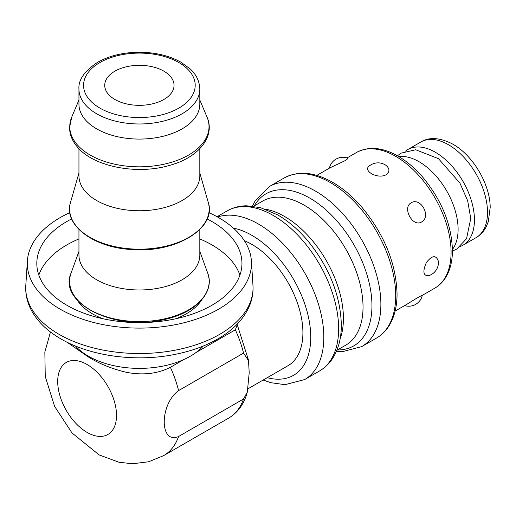 <?xml version="1.0" encoding="UTF-8"?>
<svg xmlns="http://www.w3.org/2000/svg" width="516" height="516" viewBox="0 0 516 516"><rect width="100%" height="100%" fill="white"/><g stroke="black" fill="none" stroke-linecap="round" stroke-linejoin="round"><path stroke-width="0.77" d="M163.888 71.169A34.656 20.008 180 0 1 174.04 85.321A34.656 20.008 180 0 1 139.385 105.329A34.656 20.008 180 0 1 104.729 85.321A34.656 20.008 180 0 1 126.123 66.835A34.656 20.008 180 0 1 163.888 71.169M239.94 275.086A102.574 59.224 0 0 0 199.821 238.927M78.948 238.927A102.574 59.224 0 0 0 38.829 275.086M77.155 299.99A66.306 38.281 0 0 0 102.865 318.733M175.904 318.733A66.306 38.281 0 0 0 201.621 299.99M69.841 212.637A112.088 64.713 0 0 0 27.374 260.993A112.088 64.713 0 0 0 124.421 327.525A112.088 64.713 0 0 0 248.506 278.189A112.088 64.713 0 0 0 251.402 260.993A112.088 64.713 0 0 0 208.935 212.637M207.135 218.926A102.574 59.224 180 0 1 241.959 263.392A102.574 59.224 180 0 1 239.243 276.931A102.574 59.224 180 0 1 127.575 322.216A102.574 59.224 180 0 1 36.81 263.392A102.574 59.224 180 0 1 71.634 218.926M460.433 246.416A55.218 31.876 -120 0 0 463 245.19A55.218 31.876 -120 0 0 463.007 181.432A55.218 31.876 -120 0 0 407.788 149.55A55.218 31.876 -120 0 0 405.434 151.162M329.408 168.126A13.861 13.861 0 0 1 347.79 158.154C348.21 158.431 347.139 159.354 344.565 160.921L329.834 167.887L316.805 175.408M386.039 174.776C377.538 179.491 361.922 170.532 369.701 165.662A13.861 13.861 0 0 1 386.013 165.378C389.877 168.68 389.883 171.809 386.039 174.776M421.546 222.003C412.748 227.582 401.958 207.709 411.129 202.82C420.804 196.822 431.602 216.701 421.546 222.003M438.426 261.386A13.861 13.861 0 0 1 428.377 275.776C423.197 275.75 422.533 271.332 426.384 262.521C432.15 255.188 436.162 254.814 438.419 261.386M395.121 311.058L408.15 303.537C415.722 298.719 420.443 295.978 422.307 295.3A13.861 13.861 0 0 1 404.608 305.575M248.048 388.767L287.986 365.709A72.079 41.615 -120 0 0 297.448 303.047A72.079 41.615 -120 0 0 244.371 240.714M452.429 249.473A55.218 31.876 -120 0 0 446.669 190.862A55.218 31.876 -120 0 0 398.791 156.567M203.278 346.03A72.079 41.615 180 0 1 195.99 352.538A72.079 41.615 180 0 1 184.012 359.452A72.079 41.615 180 0 1 75.491 346.03M199.821 229.485L199.821 255.091A60.437 34.895 180 0 1 139.385 289.979A60.437 34.895 180 0 1 78.948 255.091L78.948 229.485M199.821 148.705L199.821 175.866A60.437 34.895 180 0 1 139.385 210.754A60.437 34.895 180 0 1 78.948 175.866L78.948 148.705M199.821 89.094L199.821 104.18A60.437 34.895 180 0 1 139.385 139.075A60.437 34.895 180 0 1 78.948 104.18L78.948 89.094C78.193 80.019 84.418 71.092 97.608 62.301C109.476 55.663 123.511 52.309 139.713 52.245C155.419 52.4 169.08 55.663 180.69 62.036L190.198 68.944C193.997 72.395 199.479 78.98 199.821 89.094A60.437 34.895 180 0 1 139.385 123.982A60.437 34.895 180 0 1 78.948 89.094M243.552 398.984L178.594 436.491C159.45 444.85 159.45 404.331 178.594 390.593L243.552 353.086L248.512 360.652L249.209 372.771L247.325 392.018L243.552 398.984A87.791 50.684 60 0 1 228.64 418.115L163.675 455.615A87.791 50.684 -120 0 0 178.594 436.491M184.012 359.452L170.396 367.308C157.49 373.829 142.816 375.493 126.362 372.3C111.637 368.785 98.775 363.541 87.772 356.569L67.196 342.289M237.025 324.306L237.276 324.77L235.361 329.808L195.99 352.538M250.034 302.905A113.662 65.622 180 0 1 124.208 352.931A113.662 65.622 180 0 1 25.8 285.464C25.29 294.275 27.245 302.731 31.67 310.838C37.655 321.545 46.975 330.653 59.63 338.167C88.688 355.788 133.986 362.245 173.092 354.763C190.888 351.435 206.432 345.785 219.739 337.812C234.225 329.085 244.184 318.333 249.615 305.562C252.272 299.028 253.395 292.327 252.969 285.464A113.662 65.622 180 0 1 250.034 302.905M233.38 228.13A83.173 48.02 60 0 1 310.755 337.238A83.173 48.02 60 0 1 267.236 377.686M347.094 157.915L356.543 152.459A78.316 45.215 60 0 1 416.896 173.447A78.316 45.215 60 0 1 451.081 252.26A78.316 45.215 60 0 1 434.859 288.115L422.301 295.365M395.701 295.739A92.409 53.354 60 0 1 376.564 338.045C381.95 334.903 386.336 330.466 389.703 324.738C394.598 316.263 397.049 305.969 397.056 293.856C396.056 263.283 384.278 234.341 361.716 207.026C352.235 196.086 342.121 187.611 331.369 181.6C313.612 171.893 297.874 170.686 284.148 177.981A92.409 53.354 60 0 1 355.363 202.743A92.409 53.354 60 0 1 395.701 295.739M284.148 177.981L269.333 186.54A92.409 53.354 60 0 1 340.541 211.296A92.409 53.354 60 0 1 380.879 304.298A92.409 53.354 60 0 1 361.742 346.597L376.564 338.045M217.617 217.043A92.409 53.354 60 0 1 286.761 247.822A92.409 53.354 60 0 1 323.822 337.238A92.409 53.354 60 0 1 304.685 379.544L319.501 370.985A92.409 53.354 60 0 0 338.644 328.686A92.409 53.354 60 0 0 298.306 235.683A92.409 53.354 60 0 0 227.092 210.928C232.993 207.561 239.489 205.852 246.577 205.794L260.606 207.684L277.718 214.927C288.38 221.106 298.312 229.614 307.517 240.443C329.131 266.966 340.412 295.126 341.347 324.912C341.379 337.18 338.812 347.79 333.659 356.73C330.066 362.819 325.344 367.566 319.501 370.985M265.153 209.103A83.173 48.02 60 0 1 343.424 318.378A83.173 48.02 60 0 1 340.115 338.935M253.659 206.258L262.631 201.079A83.173 48.02 60 0 1 326.725 223.357A83.173 48.02 60 0 1 363.032 307.059A83.173 48.02 60 0 1 345.804 345.133L336.825 350.312M254.24 205.923A87.791 50.684 60 0 1 324.016 208.2A87.791 50.684 60 0 1 371.952 305.678A87.791 50.684 60 0 1 337.412 349.977M476.075 237.644A55.218 31.876 -120 0 0 484.537 193.397A55.218 31.876 -120 0 0 448.462 144.738A55.218 31.876 -120 0 0 420.856 142.003C429.351 136.785 440.096 137.546 453.087 144.286C473.959 156.18 490.129 185.238 490.2 207.355L488.284 221.777L486.188 226.846C483.789 231.484 480.415 235.083 476.075 237.644L463 245.19M207.671 272.99A69.783 40.287 180 0 1 139.385 321.571A69.783 40.287 180 0 1 71.098 272.99C57.315 303.369 116.59 332.375 165.597 319.23C196.415 312.386 215.14 291.714 207.671 272.99L199.821 251.46M208.238 202.304A69.795 40.293 180 0 1 139.385 249.189A69.795 40.293 180 0 1 70.531 202.304C63.062 224.499 92.912 247.628 131.606 249.512C175.924 253.35 217.262 227.853 208.238 202.304L199.821 172.989M207.039 117.106A69.628 40.196 180 0 1 139.385 166.816A69.628 40.196 180 0 1 71.737 117.106L69.57 127.51C69.621 134.412 72.169 140.842 77.226 146.796C93.344 166.836 137.482 175.246 170.183 165.21C198.654 157.451 215.624 136.417 207.039 117.106L199.821 99.994M99.917 62.533A55.818 32.224 180 0 1 193.3 76.981A55.818 32.224 180 0 1 124.936 116.448A55.818 32.224 180 0 1 99.917 62.533M87.107 364.496A41.583 24.007 -120 0 0 61.643 400.726A41.583 24.007 -120 0 0 112.578 430.131A41.583 24.007 -120 0 0 87.107 364.496M178.594 390.593A87.791 50.684 -120 0 0 170.396 367.308M235.361 329.808A87.791 50.684 60 0 1 243.552 353.086M27.374 260.993L25.8 285.464M251.402 260.993L252.969 285.464M452.429 251.073L456.725 249.08L466.535 238.708L470.753 218.52L467.69 200.788L459.904 183.077L438.471 158.664L415.702 149.756L401.1 153.142L397.404 155.768M356.543 152.459C368.598 146.093 382.33 147.26 397.752 155.967C406.556 161.044 414.838 168.055 422.591 177.001C441.644 200.06 451.59 224.518 452.435 250.376C452.435 260.503 450.404 269.165 446.353 276.357C443.431 281.426 439.606 285.348 434.859 288.115M263.166 380.04L270.803 382.685L285.006 384.678L304.685 379.544M217.049 216.726L227.092 210.928M269.333 186.54L255.143 200.847L252.472 206.11M336.361 351.415L342.256 351.731L361.742 346.597M420.856 142.003L407.788 149.55M78.948 251.46L71.098 272.99M78.948 172.989L70.531 202.304M78.948 99.994L71.737 117.106M163.675 455.615L148.679 461.755L132.618 463.755L119.048 462.278L99.117 454.912L71.982 432.93L54.593 406.356L45.253 376.467L44.847 352.067L50.465 331.988M237.276 324.77L248.383 359.807M247.325 392.018C244.21 403.757 237.986 412.458 228.64 418.115"/></g></svg>
